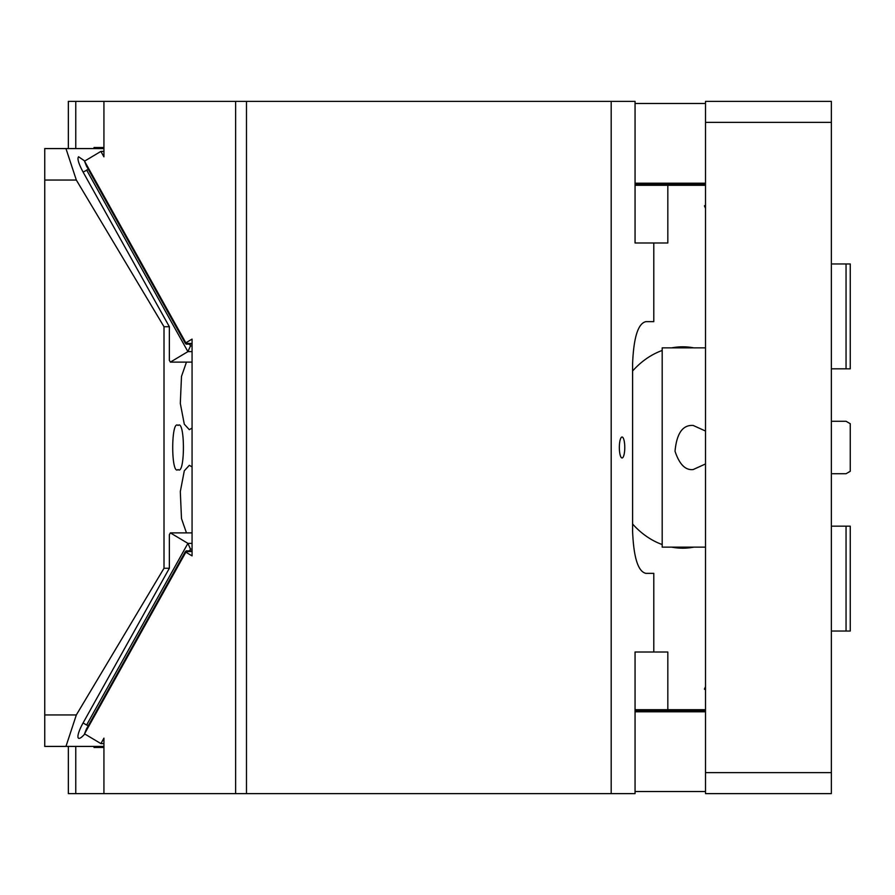 <?xml version="1.0" encoding="UTF-8"?>
<svg xmlns="http://www.w3.org/2000/svg" width="895" height="895" viewBox="0 0 895 895"><rect width="100%" height="100%" fill="white"/><g stroke="black" fill="none" stroke-linecap="round" stroke-linejoin="round"><path stroke-width="1.34" d="M846.055 631.042L846.055 526.159L850.25 526.159L850.25 631.042L831.365 631.042M846.055 526.159L831.365 526.159M831.365 473.723L846.055 473.723L850.25 471.296L850.25 423.704L846.055 421.276L831.365 421.276M846.055 368.841L850.25 368.841L850.25 263.958L846.055 263.958L846.055 368.841L831.365 368.841M831.365 263.958L846.055 263.958M831.365 101.381L831.365 793.608L705.506 793.608L705.506 101.381L831.365 101.381M635.058 103.484L705.506 103.484M705.506 183.195L635.058 183.195L705.506 183.195M705.517 347.864L662.188 347.864L662.188 547.136L705.517 547.136M705.506 463.957L693.233 469.528C685.503 470.535 679.428 464.438 675.02 451.248C676.709 433.269 682.784 424.678 693.233 425.472L705.506 431.043M831.365 122.358L705.506 122.358M831.365 772.631L705.506 772.631M635.058 711.805L705.506 711.805L635.058 711.805M635.058 791.516L705.506 791.516M635.058 710.91L705.506 710.91M635.058 184.09L705.506 184.09M103.932 148.581L44.75 148.581L44.75 746.419L65.962 746.419L76.332 714.948L164.009 568.258L164.009 326.742L169.356 326.742L169.356 360.305L170.363 362.117L192.067 362.117M178.06 425.472C185.198 418.894 185.198 476.084 178.06 469.528C170.934 476.106 170.934 418.916 178.06 425.472M192.067 532.883L170.363 532.883L169.356 534.695L169.356 568.258L164.009 568.258M186.462 532.883L181.495 518.597L180.309 491.601L184.303 470.804L189.304 465.333L192.067 466.899M192.067 428.101L189.304 429.667L184.303 424.196L180.309 403.399L181.495 376.403L186.462 362.117M192.067 549.105L190.478 549.105L187.916 543.366L170.363 532.883M192.067 543.366L187.916 543.366L86.602 725.028L88.348 725.576M88.348 169.423L83.09 172.064C78.581 163.628 77.071 158.527 78.559 156.759L84.779 161.022M86.602 725.028L83.09 722.936L169.356 568.258M84.779 733.978A17.833 3.994 -59.1 0 1 78.559 738.241A17.833 3.994 -59.1 0 1 83.09 722.936M192.067 351.634L187.916 351.634L170.363 362.117M86.602 169.972L187.916 351.634L190.478 345.895L192.067 345.895M169.356 326.742L83.09 172.064M44.75 714.948L76.332 714.948M164.009 326.742L76.332 180.052L44.75 180.052M65.962 148.581L76.332 180.052M103.932 746.419L65.962 746.419M184.896 552.998L186.026 551.454L185.847 552.17L192.067 555.896L192.067 339.104L185.847 342.83L186.026 343.546L185.31 343.3L192.067 343.546M632.597 524A100.687 77.127 90 0 0 662.188 544.54M671.642 547.136A100.687 77.127 90 0 0 682.751 548.188A100.687 77.127 90 0 0 693.86 547.136M705.506 185.287L667.827 185.287L667.827 242.981L653.797 242.981L653.797 321.641L645.854 321.641C638.079 323.442 633.671 337.426 632.597 363.594L632.597 531.406C633.671 557.574 638.079 571.558 645.854 573.359L653.797 573.359L645.854 573.359M103.932 743.611L100.889 743.611L103.932 738.162L103.932 793.608L635.058 793.608L635.058 652.019L653.797 652.019L653.797 573.359M653.797 652.019L667.827 652.019L667.827 709.701L705.506 709.701M705.506 686.7L704.443 689.116L705.506 689.911M632.597 371A100.687 77.127 -90 0 1 662.188 350.46M671.642 347.864A100.687 77.127 -90 0 1 682.751 346.812A100.687 77.127 -90 0 1 693.86 347.864M705.506 205.089L704.443 205.884L705.506 208.3M100.889 743.611L84.533 733.833L86.423 729.033L185.31 551.7L192.067 551.454M185.847 342.83L84.533 161.167L86.423 165.967L185.31 343.3L86.423 165.967M185.31 343.3L184.896 342.002M185.847 552.17L84.533 733.833M84.533 161.167L100.889 151.389L103.932 156.838L103.932 101.381L235.631 101.381L235.631 793.608M235.631 101.381L635.058 101.381L635.058 242.981L653.797 242.981M246.483 101.381L246.483 793.608M611.196 101.381L611.196 793.608M93.997 746.419L93.997 747.459L103.932 747.459M75.762 746.419L75.762 793.608L68.344 793.608L68.344 746.419M103.932 793.608L75.762 793.608M619.34 447.5A10.483 2.719 90 0 0 622.059 457.983A10.483 2.719 90 0 0 624.777 447.5A10.483 2.719 90 0 0 622.059 437.006A10.483 2.719 90 0 0 619.34 447.5M68.344 148.581L68.344 101.381L75.762 101.381L75.762 148.581M103.932 101.381L75.762 101.381M93.997 148.581L93.997 147.53L103.932 147.53M100.889 151.389L103.932 151.389M635.058 185.287L667.827 185.287M635.058 709.701L667.827 709.701M190.478 549.105L189.483 550.895M189.483 344.105L190.478 345.895M86.423 729.033L185.31 551.7M99.144 746.419L99.144 747.459M99.144 147.53L99.144 148.581M186.026 550.895L192.067 550.895M192.067 344.105L186.026 344.105"/></g></svg>
